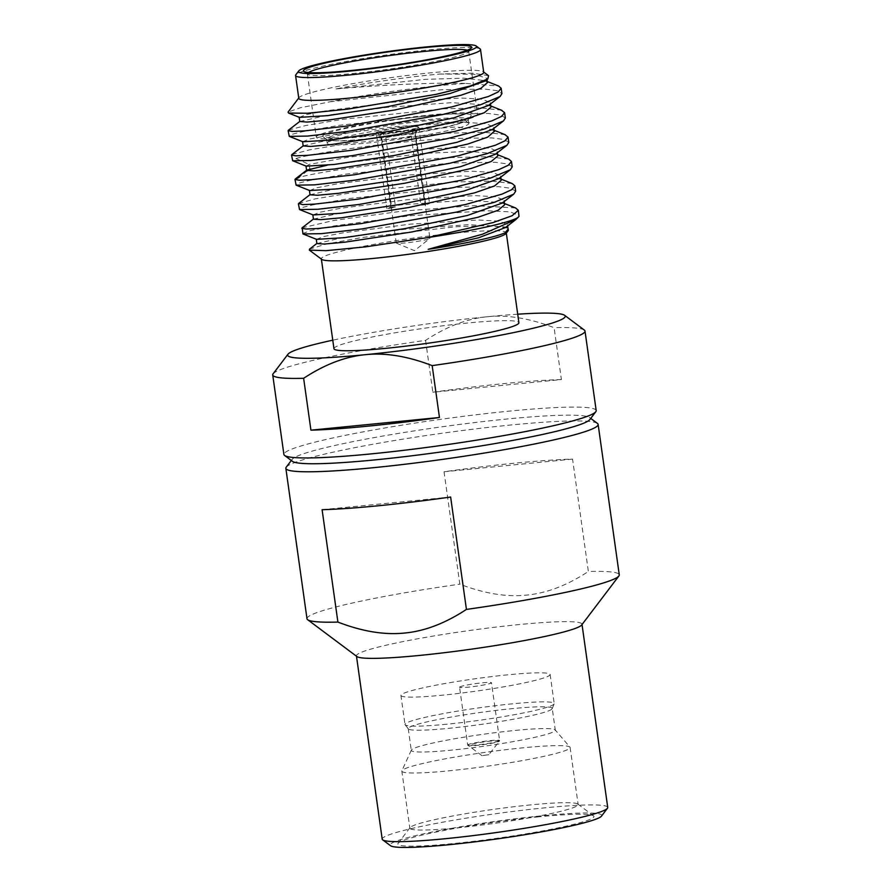 <?xml version="1.0" encoding="UTF-8"?>
<svg xmlns="http://www.w3.org/2000/svg" width="892" height="892" viewBox="0 0 892 892"><rect width="100%" height="100%" fill="white"/><g stroke="black" fill="none" stroke-linecap="round" stroke-linejoin="round"><path stroke-width="0.67" stroke-dasharray="4.46 3.34" d="M480.108 48.937A93.381 7.682 -8 0 0 428.662 49.885A93.381 7.682 -8 0 0 295.798 74.839M298.787 98.343A93.381 7.682 172 0 1 299.01 97.663A93.381 7.682 172 0 1 431.873 72.709A93.381 7.682 -8 0 1 483.319 71.761L483.676 72.029M483.72 72.352A93.381 7.682 -8 0 0 483.319 71.761M488.548 75.686L472.682 73.166L439.544 74.058A95.678 7.872 -8 0 0 433.189 74.66A95.678 7.872 -8 0 0 335.994 88.932L425.451 79.343L463.728 78.173L485.003 80.603L487.445 82.521M335.994 88.932C369.433 86.067 427.145 82.064 466.17 83.435A108.445 8.92 172 0 0 329.884 101.811L300.158 107.82L288.049 112.102M466.17 83.435L498.55 86M329.884 101.811L441.964 89.713L485.27 89.111L497.435 90.739L501.928 93.627M508.786 142.43L504.225 139.52L491.871 137.892L447.962 138.561C389.904 141.75 310.762 153.491 295.954 158.575L292.297 160.415M505.363 118.023L500.802 115.124L488.437 113.496L444.539 114.154L339.417 125.281L302.165 131.771L292.152 134.291L288.863 136.019M439.544 74.058L473.775 74.181L486.876 78.273L485.036 81.094M299.389 117.365L306.146 114.633L326.572 110.742L393.695 102.101L461.398 98.031L482.483 99.19L490.299 102.691L488.515 105.457M302.678 141.694L309.491 139.052L329.873 135.171L397.007 126.508L464.799 122.427L485.906 123.598L493.733 127.088L492.306 129.563M306.235 166.157L309.212 164.407L348.092 157.271L413.241 149.711L472.66 146.857L490.544 148.195L497.167 151.484L495.35 154.271M292.074 154.461L309.256 149.901L347.01 143.601L447.215 133.209L484.01 132.261L504.905 134.603M288.562 130.109L305.477 125.571L343.208 119.26L443.781 108.813L480.42 107.865L501.36 110.162M299.745 121.513L327.275 115.235L387.607 107.285L451.687 102.669L488.448 105.011L490.935 107.185M303.38 145.708L330.519 139.654L390.785 131.704L454.92 127.077L491.815 129.385L494.291 131.291M307.417 170.796L298.63 177.62C313.438 172.546 392.58 160.805 450.638 157.605L488.125 156.68L508.841 159.189M512.22 166.826L507.66 163.916L495.305 162.288L451.397 162.957L346.274 174.074L309.022 180.563L299.01 183.083L295.72 184.811M309.68 190.554L316.381 187.844L336.775 183.953L403.886 175.3L471.645 171.219L492.752 172.39L500.59 175.88L498.784 178.668M313.103 214.95L319.838 212.24L340.231 208.349L407.321 199.708L475.046 195.616L496.164 196.786L504.013 200.276L502.196 203.075M316.537 239.357L323.261 236.636L343.665 232.745L410.766 224.104L478.502 220.012L499.609 221.183L507.448 224.672L505.63 227.471M518.62 216.901L519.01 216.343M302.578 233.604L310.494 230.604L333.586 225.988L409.584 215.786L486.307 210.746L510.213 211.861L519.077 215.619M515.643 191.222L511.083 188.312L498.728 186.684L454.82 187.353L349.697 198.47L312.445 204.97L302.444 207.49L299.154 209.207M327.063 165.243L422.908 153.457L469.404 151.317L495.283 153.792L497.792 155.977M310.026 194.813L337.432 188.446L397.72 180.496L461.855 175.869L498.706 178.188L501.204 180.262M313.449 219.198L340.9 212.842L401.222 204.881L465.345 200.265L502.14 202.595L504.649 204.77M316.883 243.561L344.301 237.239L404.611 229.289L468.735 224.661L505.563 226.992L508.083 229.177M506.043 233.47A93.381 7.682 -8 0 0 506.277 232.801A93.381 7.682 -8 0 0 454.418 233.158A93.381 7.682 172 0 0 321.332 258.791L321.376 259.104M309.569 249.102L325.926 244.118L362.007 237.517L456.113 226.735L489.162 225.576L507.927 228.04M321.733 259.371A93.381 7.682 172 0 1 321.332 258.791M333.965 348.705A93.381 7.682 172 0 1 467.062 323.071A93.381 7.682 -8 0 1 518.91 322.714M273.108 373.804A157.672 12.967 -8 0 1 425.573 340.365C446.647 326.505 467.23 318.634 487.311 316.749A140.155 11.529 -8 0 0 332.772 340.187M487.311 316.749L487.5 316.727C507.548 314.664 529.748 318.31 554.099 327.698L561.391 379.568L432.854 392.235A157.672 12.967 172 0 1 504.749 383.527A157.672 12.967 172 0 1 561.391 379.568M517.717 314.196A140.155 11.529 -8 0 0 487.5 316.727M425.573 340.365L432.854 392.235M596.191 410.588A157.672 12.967 -8 0 0 508.63 411.19A157.672 12.967 -8 0 0 283.901 454.474M584.327 330.062A157.672 12.967 -8 0 0 554.099 327.698M292.464 461.354A150.67 12.388 172 0 1 292.186 459.335A150.67 12.388 172 0 1 506.556 419.062A150.67 12.388 172 0 1 589.567 417.534A150.67 12.388 172 0 1 589.857 419.563M597.45 423.432A157.672 12.967 -8 0 0 510.581 425.027A157.672 12.967 -8 0 0 286.232 467.174M572.564 459.101L444.038 471.768A157.672 12.967 172 0 1 515.922 463.06A157.672 12.967 172 0 1 572.564 459.101L588.363 571.482A157.672 12.967 -8 0 1 619.271 574.838M444.038 471.768L459.826 584.16C484.278 593.559 506.511 597.216 526.525 595.109C546.696 593.213 567.312 585.342 588.363 571.482M306.993 618.725A157.672 12.967 172 0 1 459.826 584.16M322.101 509.7L450.638 497.034M356.934 656.568A113.875 9.366 172 0 1 356.443 655.865A113.875 9.366 172 0 1 518.743 624.601A113.875 9.366 -8 0 1 581.974 624.166L582.03 624.545M581.696 624.98A113.875 9.366 -8 0 0 581.974 624.166M607.731 807.438A113.875 9.366 -8 0 0 544.499 807.873A113.875 9.366 -8 0 0 382.2 839.138M601.509 816.102A106.873 8.786 -8 0 0 542.425 815.745A106.873 8.786 -8 0 0 435.731 831.311A106.873 8.786 -8 0 0 390.573 845.739M538.991 816.804A98.99 8.139 -8 0 0 398.155 843.263A98.99 8.139 -8 0 0 452.88 843.598A98.99 8.139 -8 0 0 551.702 829.181A98.99 8.139 -8 0 0 593.526 815.812A98.99 8.139 -8 0 0 538.991 816.804M530.952 804.874A84.974 6.991 -8 0 0 410.052 827.586A84.974 6.991 -8 0 0 409.852 828.2A84.974 6.991 -8 0 0 457.027 827.865A84.974 6.991 -8 0 0 578.139 804.551A84.974 6.991 -8 0 0 577.771 804.015A84.974 6.991 -8 0 0 530.952 804.874M401.835 771.134A84.974 6.991 172 0 0 449.01 770.811A84.974 6.991 -8 0 0 570.111 747.485A84.974 6.991 -8 0 0 569.943 747.139A84.974 6.991 -8 0 0 522.935 747.819A84.974 6.991 172 0 0 401.891 770.755A84.974 6.991 172 0 0 401.835 771.134L409.852 828.2M552.237 708.382A72.709 5.976 -8 0 0 511.863 708.672A72.709 5.976 172 0 0 408.235 728.619A72.709 5.976 172 0 0 408.358 728.898A72.709 5.976 172 0 0 448.609 728.34A72.709 5.976 -8 0 0 552.193 708.683A72.709 5.976 -8 0 0 552.237 708.382L555.303 730.18A72.709 5.976 -8 0 1 451.675 750.127A72.709 5.976 172 0 1 411.301 750.417A72.709 5.976 172 0 1 411.357 750.083A72.709 5.976 172 0 1 514.929 730.459A72.709 5.976 -8 0 1 555.159 729.879L569.943 747.139M446.836 724.204A75.329 6.199 172 0 1 405.135 724.783A75.329 6.199 172 0 1 405.001 724.494A75.329 6.199 172 0 1 512.376 703.821A75.329 6.199 -8 0 1 554.211 703.532A75.329 6.199 -8 0 1 554.166 703.833A75.329 6.199 -8 0 1 446.836 724.204M400.921 695.448A75.329 6.199 172 0 0 442.755 695.158A75.329 6.199 -8 0 0 550.13 674.486A75.329 6.199 -8 0 0 508.295 674.776A75.329 6.199 172 0 0 400.921 695.448L405.001 724.494M461.186 686.383A16.123 1.327 -8 0 0 459.558 687.208A16.123 1.327 -8 0 0 472.013 686.762A16.123 1.327 -8 0 0 489.864 683.551A16.123 1.327 -8 0 0 491.481 682.726A16.123 1.327 -8 0 0 479.037 683.172A16.123 1.327 -8 0 0 461.186 686.383M488.849 754.699L481.936 755.669L488.849 754.699L499.431 741.174A15.911 1.305 -8 0 0 487.824 741.419A15.911 1.305 -8 0 0 469.571 744.664A15.911 1.305 -8 0 0 468.044 745.578A15.911 1.305 -8 0 0 480.911 744.954A15.911 1.305 -8 0 0 497.87 741.865A15.911 1.305 -8 0 0 499.431 741.174L499.609 740.527A16.123 1.327 -8 0 0 487.155 740.973A16.123 1.327 -8 0 0 469.303 744.184A16.123 1.327 -8 0 0 467.687 745.01A16.123 1.327 -8 0 0 480.141 744.564A16.123 1.327 -8 0 0 497.992 741.352A16.123 1.327 -8 0 0 499.609 740.527L491.481 682.726M298.686 203.421L314.976 198.927L352.652 192.583L454.073 182.001L491.537 181.076L512.253 183.585M515.587 207.947L474.343 205.628L402.047 211.159L333.641 220.502L302.154 227.794M308.476 72.508A81.462 6.701 -8 0 0 307.372 73.858A81.462 6.701 -8 0 0 307.729 74.371A81.462 6.701 -8 0 0 352.608 73.545A81.462 6.701 -8 0 0 468.523 51.769A81.462 6.701 -8 0 0 468.713 51.178A81.462 6.701 -8 0 0 467.285 50.186M361.505 136.822A81.462 6.701 -8 0 0 477.61 114.466A81.462 6.701 -8 0 0 432.375 114.778A81.462 6.701 172 0 0 316.27 137.145A81.462 6.701 172 0 0 361.505 136.822M364.326 135.952A74.984 6.166 -8 0 0 471.009 115.904A74.984 6.166 -8 0 0 429.554 115.659A74.984 6.166 -8 0 0 354.693 126.575A74.984 6.166 -8 0 0 323.004 136.71A74.984 6.166 -8 0 0 364.326 135.952M366.333 138.929A71.483 5.876 -8 0 0 468.032 119.829A71.483 5.876 -8 0 0 468.211 119.316A71.483 5.876 -8 0 0 428.517 119.584A71.483 5.876 -8 0 0 326.639 139.208A71.483 5.876 -8 0 0 326.951 139.654A71.483 5.876 -8 0 0 366.333 138.929M429.097 123.743A71.483 5.876 172 0 1 468.478 123.018A71.483 5.876 172 0 1 468.791 123.464A71.483 5.876 172 0 1 461.599 127.143A71.483 5.876 172 0 1 366.913 143.077A71.483 5.876 172 0 1 327.219 143.356A71.483 5.876 172 0 1 327.397 142.843A71.483 5.876 172 0 1 334.411 139.676A71.483 5.876 172 0 1 429.097 123.743M457.997 123.988A67.97 5.586 -8 0 0 464.542 120.063A67.97 5.586 -8 0 0 409.595 122.717A67.97 5.586 -8 0 0 337.042 135.918A67.97 5.586 -8 0 0 330.375 138.918A67.97 5.586 -8 0 0 380.025 137.847A67.97 5.586 -8 0 0 457.997 123.988M376.212 132.462A22.244 1.829 172 0 1 380.014 131.269L390.707 207.345A22.244 1.829 -8 0 0 386.905 208.538L391.7 208.059L381.977 138.896L377.305 132.351L376.212 132.462L386.905 208.538M390.707 207.345L395.513 206.877L385.79 137.714L381.118 131.169A21.04 1.728 172 0 1 404.667 127.311A21.04 1.728 172 0 1 418.348 127.11A21.04 1.728 172 0 1 417.735 127.556L418.839 127.444A22.244 1.829 172 0 1 415.025 128.626L413.921 128.738A21.04 1.728 172 0 1 391.309 132.484A21.04 1.728 172 0 1 376.725 132.964A21.04 1.728 172 0 1 377.305 132.351M381.118 131.169L380.014 131.269M395.513 206.877A16.993 1.394 -8 0 0 393.093 207.524A16.993 1.394 -8 0 0 391.7 208.059M417.735 127.556L415.003 134.837A16.993 1.394 172 0 0 415.315 134.569L418.348 127.11M385.79 137.714A16.993 1.394 172 0 1 404.299 134.737A16.993 1.394 172 0 1 415.326 134.502A16.993 1.394 172 0 1 415.315 134.569M418.839 127.444L429.531 203.521L424.726 204L415.003 134.837M415.025 128.626L425.718 204.703A22.244 1.829 -8 0 0 429.531 203.521M425.718 204.703L420.913 205.182L411.201 136.019L413.921 128.738M411.201 136.019A16.993 1.394 172 0 1 393.071 138.962A16.993 1.394 172 0 1 381.698 139.297A16.993 1.394 172 0 1 381.665 139.23A16.993 1.394 172 0 1 381.977 138.896M429.899 238.242A16.993 1.394 172 0 0 416.776 238.721A16.993 1.394 172 0 0 397.955 242.1A16.993 1.394 -8 0 0 396.249 242.97A16.993 1.394 -8 0 0 396.427 243.137A16.993 1.394 -8 0 0 410.51 242.356A16.993 1.394 -8 0 0 428.193 239.123A16.993 1.394 172 0 0 429.766 238.454A16.993 1.394 172 0 0 429.899 238.242L415.326 134.502M420.913 205.182A16.993 1.394 -8 0 0 423.332 204.536A16.993 1.394 -8 0 0 424.726 204M295.954 158.575L309.212 164.407L309.847 168.911M485.025 80.614L487.3 81.518M488.437 105.022L490.756 105.947M491.815 129.396L494.157 130.321M497.156 151.484L497.335 152.733M500.59 175.88L500.758 177.129M504.013 200.276L504.192 201.536M507.448 224.672L507.626 225.921M589.567 417.534L590.727 418.404M292.186 459.335L291.305 460.484M410.052 827.586L398.155 843.263M577.771 804.015L593.526 815.812M570.111 747.485L578.139 804.551M411.357 750.083L401.891 770.755M408.235 728.619L411.301 750.417M408.358 728.898L405.135 724.783M552.193 708.683L554.166 703.833M550.13 674.486L554.211 703.532M481.936 755.669L467.687 745.01L459.558 687.208M506.834 227.493L505.563 226.992M495.283 153.792L497.613 154.729M498.695 178.188L501.036 179.125M502.14 202.595L504.471 203.521M487.032 79.555L486.842 78.273M490.477 103.929L490.299 102.691M493.878 128.337L493.7 127.099M468.523 51.769L471.489 47.845M468.713 51.178L477.61 114.466M307.372 73.858L316.27 137.145M307.729 74.371L303.782 71.416M468.032 119.829L471.009 115.904M468.211 119.316L468.791 123.464M464.542 120.063L468.478 123.018M326.639 139.208L327.219 143.356M330.375 138.918L327.397 142.843M381.698 139.297L376.725 132.964M396.249 242.97L381.665 139.23M396.427 243.137L414.49 250.685L429.766 238.454M326.951 139.654L323.004 136.71"/><path stroke-width="1.34" d="M348.46 71.226A89.869 7.392 -8 0 0 438.195 58.136A89.869 7.392 -8 0 0 476.172 45.994A89.869 7.392 -8 0 0 426.655 46.897A89.869 7.392 -8 0 0 298.775 70.925A89.869 7.392 -8 0 0 348.46 71.226M350.601 70.557A84.974 6.991 -8 0 0 471.489 47.845A84.974 6.991 -8 0 0 424.514 47.566A84.974 6.991 -8 0 0 339.696 59.942A84.974 6.991 -8 0 0 303.782 71.416A84.974 6.991 -8 0 0 350.601 70.557M298.775 70.925L295.798 74.839A93.381 7.682 -8 0 0 295.575 75.519A93.381 7.682 -8 0 0 347.423 75.151A93.381 7.682 -8 0 0 480.52 49.528A93.381 7.682 -8 0 0 480.108 48.937L476.172 45.994M480.52 49.528L483.72 72.352A93.381 7.682 -8 0 1 350.634 97.975A93.381 7.682 172 0 1 298.787 98.343L295.575 75.519M298.742 98.02L288.049 112.102L288.562 113.05L307.461 113.251L347.69 109.136L436.266 94.318L470.352 85.966L487.835 78.931L488.548 75.686L483.676 72.029M487.3 81.518L498.561 86L501.181 88.286L498.16 91.976L488.437 96.481L451.742 106.928L347.724 125.962L304.428 130.912L292.364 131.425L288.116 130.667L288.562 130.109M501.181 88.286L501.928 93.627L500.055 96.537L480.331 104.832L442.978 114.466L348.482 131.302L307.562 136.075L289.276 136.364L302.678 141.694M291.539 155.063L292.676 160.761L310.918 160.471L351.905 155.71L446.312 138.884L483.665 129.262L503.445 120.955L505.363 118.023L504.604 112.682L501.594 116.384L491.86 120.877L455.165 131.325L351.158 150.358L307.852 155.308L295.798 155.832L291.539 155.063L292.074 154.461M288.116 130.667L289.276 136.364M485.036 81.094L450.237 93.482L387.351 106.706L327.219 115.67L299.389 117.365L288.562 113.05M488.515 105.457L453.827 117.833L390.919 131.079L330.72 140.066L302.823 141.761M492.306 129.563L457.105 142.274L394.152 155.509L334.009 164.474L306.235 166.157L292.676 160.75M501.36 110.162L504.604 112.682M504.905 134.603L508.039 137.078L505.028 140.78L495.294 145.273L458.6 155.721L354.581 174.754L311.286 179.705L299.221 180.229L294.973 179.459L298.63 177.62M487.445 82.521L480.966 88.286L461.008 95.232L394.721 109.984L327.799 120.175L307.116 122.059L299.745 121.513M490.477 103.929L490.935 107.185L484.345 112.704L464.386 119.639L398.2 134.38L331.333 144.56L310.628 146.455L303.18 145.92M494.291 131.291L487.757 137.112L467.754 144.058L401.489 158.798L334.623 168.978L313.973 170.851L306.592 170.405L305.967 165.912M295.241 179.036L306.781 170.116L327.063 165.243M294.973 179.459L296.122 185.157L314.397 184.867L355.339 180.106L449.78 163.269L487.121 153.647L506.89 145.351L508.786 142.43L508.039 137.078M506.879 145.351L495.35 154.271L460.607 166.648L397.687 179.883L337.522 188.87L309.68 190.554L296.122 185.157M510.324 169.736L498.784 178.668L464.041 191.044L401.099 204.29L340.934 213.266L313.103 214.95L299.556 209.553L317.808 209.274L358.762 204.502L453.214 187.666L490.567 178.043L510.324 169.748L512.22 166.826L511.462 161.474L508.451 165.176L498.717 169.67L462.023 180.128L358.015 199.15L314.709 204.101L302.656 204.625L298.686 203.421L310.226 194.489M302.154 227.794L302.979 233.96L321.254 233.671L362.197 228.898L456.615 212.073L493.956 202.451L513.736 194.155L502.196 203.075L467.43 215.463L404.522 228.686L344.368 237.662L316.537 239.357L302.99 233.949M515.888 219.532L505.63 227.471L478.558 237.796L428.182 249.325L482.572 234.183L515.888 219.532L518.843 216.611A108.445 8.92 -8 0 0 519.01 216.343L518.319 210.278L515.587 207.947M513.736 194.155L515.643 191.222L514.896 185.87L511.885 189.572L502.151 194.077L465.457 204.524L361.438 223.546L318.143 228.508L306.079 229.021L301.83 228.263M298.396 203.855L299.545 209.553M507.626 225.921L508.083 229.177L505.117 232.767A95.678 7.872 172 0 1 428.182 249.325M497.335 152.733L497.792 155.977L491.202 161.497L471.232 168.443L405.013 183.183L338.135 193.363L317.452 195.248L310.026 194.813L309.39 190.308M501.204 180.262L494.636 185.893L474.667 192.839L408.413 207.58L341.524 217.771L320.864 219.644L313.449 219.198L312.824 214.704M504.192 201.536L504.649 204.77L498.082 210.289L478.123 217.224L411.87 231.976L344.97 242.167L324.287 244.051L316.883 243.561M518.843 216.611A108.445 8.92 -8 0 1 427.792 237.584L365.408 246.883L326.082 250.674L309.357 250.117L321.733 259.371A93.381 7.682 172 0 0 373.179 258.435A93.381 7.682 -8 0 0 506.043 233.47L508.384 230.381L505.117 232.767M507.927 228.04L508.384 230.381M309.357 250.117L309.569 249.102L317.084 243.293M506.322 233.113L518.91 322.714A93.381 7.682 -8 0 1 385.823 348.337A93.381 7.682 172 0 1 333.965 348.705L321.376 259.104M332.772 340.187A140.155 11.529 -8 0 0 287.993 354.202A140.155 11.529 -8 0 0 365.374 354.682C345.293 356.566 324.721 364.438 303.637 378.297L310.929 430.167L439.455 417.489A157.672 12.967 172 0 1 367.571 426.198A157.672 12.967 172 0 1 310.929 430.167M439.455 417.489L432.174 365.62C407.822 356.243 385.623 352.585 365.575 354.659A140.155 11.529 -8 0 0 505.441 334.244A140.155 11.529 -8 0 0 564.625 315.322A140.155 11.529 -8 0 0 517.717 314.196M287.993 354.202L273.108 373.804A157.672 12.967 -8 0 0 272.729 374.941A157.672 12.967 -8 0 0 303.637 378.297M272.729 374.941L283.901 454.474A157.672 12.967 -8 0 0 284.593 455.455A157.672 12.967 -8 0 0 371.462 453.861A157.672 12.967 -8 0 0 595.8 411.725A157.672 12.967 -8 0 0 596.191 410.588L585.007 331.055A157.672 12.967 -8 0 0 584.327 330.062L564.625 315.322M432.174 365.62A157.672 12.967 -8 0 0 585.007 331.055M595.8 411.725L589.857 419.563A150.67 12.388 172 0 1 375.476 459.837A150.67 12.388 172 0 1 292.464 461.354L284.593 455.455M291.305 460.484L286.232 467.174A157.672 12.967 -8 0 0 285.853 468.311A157.672 12.967 -8 0 0 373.402 467.698A157.672 12.967 -8 0 0 598.131 424.414A157.672 12.967 -8 0 0 597.45 423.432L590.727 418.404M307.673 619.717L356.934 656.568A113.875 9.366 172 0 0 419.675 655.419A113.875 9.366 -8 0 0 581.696 624.98L618.892 575.976A157.672 12.967 -8 0 1 466.427 609.414L450.638 497.034A157.672 12.967 172 0 1 378.754 505.731A157.672 12.967 172 0 1 322.101 509.7L337.901 622.081A157.672 12.967 172 0 1 307.673 619.717A157.672 12.967 172 0 1 306.993 618.725L285.853 468.311M618.892 575.976A157.672 12.967 -8 0 0 619.271 574.838L598.131 424.414M466.427 609.414C445.264 623.318 424.648 631.19 404.6 633.041C384.452 635.126 362.219 631.469 337.901 622.081M356.488 656.244L382.2 839.138A113.875 9.366 -8 0 0 382.69 839.851A113.875 9.366 -8 0 0 445.431 838.692A113.875 9.366 -8 0 0 607.452 808.252A113.875 9.366 -8 0 0 607.731 807.438L582.03 624.545M382.69 839.851L390.573 845.739A106.873 8.786 -8 0 0 449.445 844.668A106.873 8.786 -8 0 0 601.509 816.102L607.452 808.252M508.841 159.189L511.462 161.474M501.036 179.125L512.253 183.585L514.896 185.87M427.792 237.584L493.153 222.554L512.142 215.719L518.319 210.278M467.285 50.186A81.462 6.701 -8 0 0 423.477 51.502A81.462 6.701 -8 0 0 308.476 72.508M309.847 168.911L307.417 170.796M503.423 120.955L491.893 129.875M500.055 96.526L488.515 105.446M487.835 78.931L485.047 81.083M299.946 121.301L288.428 130.21M490.756 105.947L501.973 110.418M303.38 145.708L291.84 154.639M494.157 130.321L505.351 134.781M500.758 177.129L501.215 180.374M316.259 239.101L316.883 243.605M497.613 154.729L508.83 159.2M313.661 218.886L302.12 227.817M504.471 203.521L515.699 207.992M487.478 82.766L487.032 79.555M299.768 121.602L299.132 117.108M303.191 146.009L302.555 141.516M494.335 131.592L493.878 128.337"/></g></svg>
